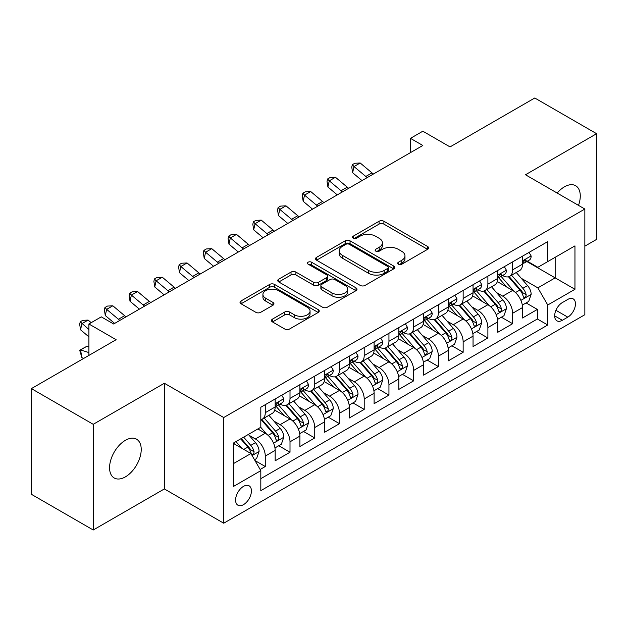 <?xml version="1.0" encoding="UTF-8"?>
<svg xmlns="http://www.w3.org/2000/svg" width="628" height="628" viewBox="0 0 628 628"><rect width="100%" height="100%" fill="white"/><g stroke="black" fill="none" stroke-linecap="round" stroke-linejoin="round"><path stroke-width="0.94" d="M398.419 264.2A2.402 1.389 0 0 0 401.818 264.2L427.613 249.308A3.43 1.986 0 0 0 428.618 247.903A3.43 1.986 0 0 0 427.613 246.506L383.912 221.276A3.43 1.986 0 0 0 379.053 221.276L353.258 236.167A2.402 1.389 0 0 0 352.551 237.149A2.402 1.389 0 0 0 353.258 238.13A2.402 1.389 0 0 0 356.657 238.13L359.993 236.199A10.99 6.343 0 0 1 375.536 236.199L379.179 238.302A10.99 6.343 0 0 1 382.397 242.793A10.99 6.343 0 0 1 379.179 247.275L375.834 249.198A2.402 1.389 0 0 0 375.136 250.179A2.402 1.389 0 0 0 375.834 251.161A2.402 1.389 0 0 0 379.234 251.161L382.578 249.238A10.99 6.343 0 0 1 398.113 249.238L401.755 251.341A10.99 6.343 0 0 1 404.974 255.824A10.99 6.343 0 0 1 401.755 260.314L398.419 262.237A2.402 1.389 0 0 0 397.712 263.218A2.402 1.389 0 0 0 398.419 264.2L398.419 262.237M125.396 476.872A22.388 12.929 120 0 0 140.02 457.145A22.388 12.929 120 0 0 136.59 439.208A22.388 12.929 120 0 0 125.396 440.314A22.388 12.929 120 0 0 110.771 460.041A22.388 12.929 120 0 0 114.202 477.979A22.388 12.929 120 0 0 125.396 476.872M578.514 205.372A22.388 12.929 120 0 0 575.64 185.723A22.388 12.929 120 0 0 564.446 186.83A22.388 12.929 120 0 0 557.177 193.063M243.507 504.645A11.194 6.461 120 0 0 250.815 494.785A11.194 6.461 120 0 0 249.104 485.813A11.194 6.461 120 0 0 243.507 486.37A11.194 6.461 120 0 0 236.191 496.23A11.194 6.461 120 0 0 237.91 505.202A11.194 6.461 120 0 0 243.507 504.645M272.466 319.118A3.43 1.986 0 0 0 271.461 320.516A3.43 1.986 0 0 0 272.466 321.921L284.727 328.994A3.43 1.986 0 0 0 289.587 328.994L318.231 312.454A3.43 1.986 0 0 0 319.244 311.056A3.43 1.986 0 0 0 318.231 309.651L274.53 284.421A3.43 1.986 0 0 0 269.679 284.421L241.026 300.961A3.43 1.986 0 0 0 240.022 302.366A3.43 1.986 0 0 0 241.026 303.764L255.839 312.312A3.43 1.986 0 0 0 260.691 312.312L272.952 305.239A3.43 1.986 0 0 0 273.957 303.834A3.43 1.986 0 0 0 272.952 302.437L265.613 298.19A9.184 5.307 0 0 1 262.92 294.446A9.184 5.307 0 0 1 268.588 289.547A9.184 5.307 0 0 1 278.596 290.693L307.367 307.304A9.184 5.307 0 0 1 310.059 311.056A9.184 5.307 0 0 1 304.392 315.955A9.184 5.307 0 0 1 294.383 314.801L289.587 312.038A3.43 1.986 0 0 0 284.727 312.038L272.466 319.118L272.466 321.921M584.849 246.168L596.6 239.386L596.6 133.701L534.766 97.999L450.041 146.913L422.832 131.205L410.469 138.348L422.832 145.484L113.644 323.993L101.281 316.857L88.909 323.993L88.909 355.417M93.234 424.316L93.234 530.001L164.355 488.937L164.355 383.261L93.234 424.316L31.4 388.614L116.117 339.701L88.909 323.993M164.355 383.261L223.717 417.534L584.849 209.038L584.849 314.714L223.717 523.21L223.717 417.534M596.6 133.701L525.487 174.765L584.849 209.038M360.236 285.402A3.43 1.986 0 0 0 365.096 285.402L393.74 268.863A3.43 1.986 0 0 0 394.745 267.457A3.43 1.986 0 0 0 393.74 266.06L350.039 240.83A3.43 1.986 0 0 0 345.188 240.83L316.536 257.37A3.43 1.986 0 0 0 315.531 258.767A3.43 1.986 0 0 0 316.536 260.173L360.236 285.402M309.117 264.718A2.402 1.389 0 0 1 311.559 265.063L311.559 262.206L355.99 287.852A3.43 1.986 0 0 1 356.994 289.257A3.43 1.986 0 0 1 355.99 290.662L327.337 307.202A3.43 1.986 0 0 1 322.486 307.202L278.777 281.964L278.777 279.162A3.43 1.986 0 0 0 277.772 280.567A3.43 1.986 0 0 0 278.777 281.964M278.777 279.162L291.039 272.089A3.43 1.986 0 0 1 295.898 272.089L313.623 282.317A3.43 1.986 0 0 0 318.474 282.317L326.607 277.623A3.43 1.986 0 0 0 327.62 276.218A3.43 1.986 0 0 0 326.607 274.821L308.16 264.168A2.402 1.389 0 0 1 307.453 263.187A2.402 1.389 0 0 1 308.937 261.9A2.402 1.389 0 0 1 311.559 262.206M93.234 530.001L31.4 494.299L31.4 388.614M260.141 469.485L265.275 466.518L255.007 460.591M249.167 435.369L255.376 438.956A13.989 8.078 60 0 1 265.275 456.093L275.166 450.378L275.166 460.803L290.01 452.239L278.754 445.739M273.902 421.09L280.112 424.677A13.989 8.078 60 0 1 290.01 441.814L299.901 436.099L299.901 446.524L314.746 437.959L303.489 431.46M298.638 406.811L304.847 410.398A13.989 8.078 60 0 1 314.746 427.535L324.637 421.82L324.637 432.245L339.481 423.68L328.224 417.18M323.373 392.531L329.582 396.111A13.989 8.078 60 0 1 339.481 413.255L349.372 407.541L349.372 417.965L364.209 409.393L352.96 402.901M348.108 378.244L354.318 381.832A13.989 8.078 60 0 1 364.209 398.968L374.107 393.261L374.107 403.686L388.944 395.114L377.695 388.614M372.844 363.965L379.053 367.553A13.989 8.078 60 0 1 388.944 384.689L398.843 378.974L398.843 389.399L413.679 380.835L402.43 374.335M397.579 349.686L403.788 353.274A13.989 8.078 60 0 1 413.679 370.41L423.578 364.695L423.578 375.12L438.415 366.556L427.166 360.056M422.314 335.407L428.524 338.994A13.989 8.078 60 0 1 438.415 356.131L448.314 350.416L448.314 360.841L463.15 352.277L451.901 345.777M447.05 321.128L453.259 324.707A13.989 8.078 60 0 1 463.15 341.844L473.049 336.137L473.049 346.562L487.885 337.99L476.636 331.498M471.785 306.841L477.994 310.428A13.989 8.078 60 0 1 487.885 327.565L497.784 321.858L497.784 332.283L512.621 323.71L512.621 313.286A13.989 8.078 -120 0 0 502.73 296.149L496.52 292.562M501.372 317.211L512.621 323.71M275.166 450.378A13.989 8.078 -120 0 0 265.275 433.241L257.849 428.963M299.901 436.099A13.989 8.078 -120 0 0 290.01 418.962L274.711 410.131M324.637 421.82A13.989 8.078 -120 0 0 314.746 404.683L299.446 395.852M349.372 407.541A13.989 8.078 -120 0 0 339.481 390.404L324.181 381.573M374.107 393.261A13.989 8.078 -120 0 0 364.209 376.125L348.917 367.294M398.843 378.974A13.989 8.078 -120 0 0 388.944 361.838L373.652 353.007M423.578 364.695A13.989 8.078 -120 0 0 413.679 347.559L398.387 338.728M448.314 350.416A13.989 8.078 -120 0 0 438.415 333.28L423.123 324.448M473.049 336.137A13.989 8.078 -120 0 0 463.15 319L447.858 310.169M497.784 321.858A13.989 8.078 -120 0 0 487.885 304.721L472.594 295.882M567.783 299.43L562.343 302.578A10.841 6.264 120 0 0 555.254 312.132A10.841 6.264 120 0 0 556.918 320.822A10.841 6.264 120 0 0 562.343 320.288L567.783 317.14A10.841 6.264 120 0 0 574.871 307.587A10.841 6.264 120 0 0 573.207 298.897A10.841 6.264 120 0 0 567.783 299.43M233.608 463.519L250.925 453.526L260.816 470.662L260.816 490.656L547.749 324.998L547.749 305.004L537.851 287.867L521.256 278.283M260.816 470.662L233.608 486.37L233.608 442.952L260.816 427.244L260.816 407.25L547.749 241.599L547.749 261.586L574.958 245.878L574.958 289.296L547.749 305.004M279.986 404.04L280.112 404.11A13.989 8.078 60 0 0 287.106 404.801L297.005 399.094A13.989 8.078 -120 0 0 299.901 392.688L299.901 384.689M304.721 389.752L304.847 389.831A13.989 8.078 60 0 0 311.841 390.522L321.74 384.815A13.989 8.078 -120 0 0 324.637 378.409L324.637 370.41M329.457 375.473L329.582 375.552A13.989 8.078 60 0 0 336.577 376.243L346.475 370.528A13.989 8.078 -120 0 0 349.372 364.122L349.372 356.131M354.192 361.194L354.318 361.273A13.989 8.078 60 0 0 361.312 361.964L371.211 356.249A13.989 8.078 -120 0 0 374.107 349.843L374.107 341.844M378.927 346.915L379.053 346.986A13.989 8.078 60 0 0 386.047 347.684L395.946 341.97A13.989 8.078 -120 0 0 398.843 335.564L398.843 327.565M403.663 332.636L403.788 332.707A13.989 8.078 60 0 0 410.783 333.397L420.681 327.69A13.989 8.078 -120 0 0 423.578 321.285L423.578 313.286M428.398 318.349L428.524 318.427A13.989 8.078 60 0 0 435.518 319.118L445.417 313.411A13.989 8.078 -120 0 0 448.314 307.006L448.314 299.007M453.133 304.07L453.259 304.148A13.989 8.078 60 0 0 460.253 304.839L470.152 299.124A13.989 8.078 -120 0 0 473.049 292.719L473.049 284.727M477.869 289.791L477.994 289.869A13.989 8.078 60 0 0 484.989 290.56L494.888 284.845A13.989 8.078 -120 0 0 497.784 278.44L497.784 270.44M260.816 478.662L537.356 319L537.356 309.431L522.52 317.996L522.52 307.571A13.989 8.078 -120 0 0 512.621 290.434L497.329 281.603M502.604 275.511L502.73 275.582A13.989 8.078 -120 0 0 509.724 276.281A13.989 8.078 -120 0 0 512.621 269.875L512.621 261.876M509.724 276.281L519.623 270.566A13.989 8.078 -120 0 0 522.52 264.16L522.52 256.161M265.275 404.683L265.275 412.682A13.989 8.078 60 0 1 262.371 419.088A13.989 8.078 60 0 1 260.816 419.653M262.371 419.088L272.269 413.373A13.989 8.078 -120 0 0 275.166 406.968L275.166 398.968M290.01 390.404L290.01 398.395A13.989 8.078 60 0 1 287.106 404.801M314.746 376.117L314.746 384.116A13.989 8.078 60 0 1 311.841 390.522M339.481 361.838L339.481 369.837A13.989 8.078 60 0 1 336.577 376.243M364.209 347.559L364.209 355.558A13.989 8.078 60 0 1 361.312 361.964M388.944 333.28L388.944 341.279A13.989 8.078 60 0 1 386.047 347.684M413.679 319L413.679 326.992A13.989 8.078 60 0 1 410.783 333.397M438.415 304.713L438.415 312.713A13.989 8.078 60 0 1 435.518 319.118M463.15 290.434L463.15 298.433A13.989 8.078 60 0 1 460.253 304.839M487.885 276.155L487.885 284.154A13.989 8.078 60 0 1 484.989 290.56M487.885 327.565L487.885 337.99M463.15 341.844L463.15 352.277M438.415 356.131L438.415 366.556M413.679 370.41L413.679 380.835M388.944 384.689L388.944 395.114M364.209 398.968L364.209 409.393M339.481 413.255L339.481 423.68M314.746 427.535L314.746 437.959M290.01 441.814L290.01 452.239M265.275 456.093L265.275 466.518M250.925 453.526L233.608 443.525M537.851 287.867L555.168 277.866L555.168 257.307L574.958 245.878M526.837 261.515L574.958 289.296M527.339 261.232L537.851 267.3L547.749 261.586M164.355 488.937L223.717 523.21M410.469 138.348L410.469 152.628M526.107 302.931L537.356 309.431M537.356 319L547.749 324.998M399.377 264.537L401.755 263.163A10.99 6.343 0 0 0 404.974 258.681L404.974 255.824M382.397 242.793L382.397 245.642A10.99 6.343 0 0 1 379.179 250.132L376.8 251.506M427.566 249.332L383.912 224.125A3.43 1.986 0 0 0 379.053 224.125L354.216 238.467M393.701 268.886L350.039 243.68A3.43 1.986 0 0 0 345.188 243.68L316.583 260.196M387.672 268.439A2.402 1.389 0 0 0 388.379 267.457A2.402 1.389 0 0 0 387.672 266.476L349.309 244.331A2.402 1.389 0 0 0 345.91 244.331L342.393 246.364A10.99 6.343 0 0 0 339.175 250.847A10.99 6.343 0 0 0 342.393 255.337L368.612 270.472A10.99 6.343 0 0 0 384.155 270.472L387.672 268.439L387.672 271.296A2.402 1.389 0 0 0 388.379 270.315L388.379 267.457M339.175 250.847L339.175 253.704A10.99 6.343 0 0 0 342.393 258.194L342.393 255.337M387.672 271.296L384.155 273.329A10.99 6.343 0 0 1 368.612 273.329L342.393 258.194M278.824 281.996L291.039 274.938L291.039 272.089M327.62 276.218L327.62 279.075A3.43 1.986 0 0 1 326.607 280.481L318.474 285.175A3.43 1.986 0 0 1 313.623 285.175L295.898 274.938A3.43 1.986 0 0 0 291.039 274.938M311.559 265.063L355.943 290.686M332.016 292.938A9.184 5.307 0 0 0 342.024 294.085A9.184 5.307 0 0 0 347.692 289.186A9.184 5.307 0 0 0 345 285.434L334.865 279.586A3.43 1.986 0 0 0 330.006 279.586L321.874 284.28A3.43 1.986 0 0 0 320.869 285.685A3.43 1.986 0 0 0 321.874 287.082L332.016 292.938L332.016 295.796A9.184 5.307 0 0 0 342.024 296.942A9.184 5.307 0 0 0 347.692 292.044L347.692 289.186M320.869 285.685L320.869 288.542A3.43 1.986 0 0 0 321.874 289.94L321.874 287.082M332.016 295.796L321.874 289.94M310.059 311.056L310.059 313.914A9.184 5.307 0 0 1 304.392 318.812A9.184 5.307 0 0 1 294.383 317.658L289.587 314.895A3.43 1.986 0 0 0 284.727 314.895L272.513 321.944M262.92 294.446L262.92 297.303A9.184 5.307 0 0 0 265.613 301.048L265.613 298.19M272.905 305.263L265.613 301.048M318.192 312.485L274.53 287.279A3.43 1.986 0 0 0 269.679 287.279L241.074 303.795M522.308 305.122L528.705 301.432L531.17 294.289A9.271 5.354 -120 0 0 527.567 285.591L516.263 272.505M514.002 291.345L501.081 276.383M506.647 286.988L499.15 278.306A22.216 12.827 -120 0 0 498.459 277.537M508.468 276.783L519.898 290.018A9.271 5.354 60 0 1 523.202 296.4L523.878 297.499L525.126 297.327L525.966 296.306L526.17 294.689A9.271 5.354 -120 0 0 522.865 288.299L511.561 275.213M509.135 276.563L521.421 290.788A4.726 2.724 60 0 1 522.614 292.632L526.17 294.689M529.074 252.377L531.17 256.02A9.271 5.354 60 0 1 529.255 260.118L524.553 262.834A9.271 5.354 -120 0 0 526.17 260.699L525.974 259.874L524.82 260.11L523.202 262.41A9.271 5.354 60 0 1 522.52 263.729M522.826 263.265L522.865 263.265A9.271 5.354 -120 0 0 524.553 262.834M367.247 177.583A17.49 10.095 60 0 1 365.794 176.46L354.004 166.553L352.63 172.724L362.011 180.605M373.432 174.011A17.49 10.095 60 0 1 371.98 172.888L360.189 162.982L354.004 166.553L352.316 164.693L354.789 163.272L360.189 162.982M352.63 172.724L351.759 167.166L352.316 164.693M497.572 319.401L503.97 315.711L506.443 308.576A9.271 5.354 -120 0 0 502.832 299.87L491.528 286.784M489.267 305.624L476.346 290.67M481.911 301.267L474.415 292.585A22.216 12.827 -120 0 0 473.724 291.816M483.733 291.062L495.162 304.297A9.271 5.354 60 0 1 498.467 310.679L499.142 311.778L500.39 311.606L501.23 310.585L501.434 308.968A9.271 5.354 -120 0 0 498.13 302.586L486.826 289.5M484.4 290.843L496.685 305.067A4.726 2.724 60 0 1 497.878 306.911L501.434 308.968M472.837 333.688L479.235 329.998L481.707 322.855A9.271 5.354 -120 0 0 478.096 314.149L466.792 301.063M464.532 319.903L451.611 304.949M457.176 315.546L449.679 306.872A22.216 12.827 -120 0 0 448.989 306.095M458.997 305.341L470.427 318.577A9.271 5.354 60 0 1 473.732 324.966L474.407 326.065L475.655 325.885L476.495 324.864L476.699 323.247A9.271 5.354 -120 0 0 473.394 316.865L462.09 303.779M459.665 305.13L471.95 319.346A4.726 2.724 60 0 1 473.143 321.191L476.699 323.247M448.102 347.967L454.499 344.277L456.972 337.134A9.271 5.354 -120 0 0 453.361 328.428L442.057 315.342M439.796 334.182L426.875 319.228M432.441 329.826L424.944 321.151A22.216 12.827 -120 0 0 424.253 320.374M434.262 319.621L445.692 332.856A9.271 5.354 60 0 1 448.996 339.246L449.672 340.345L450.92 340.164L451.76 339.144L451.964 337.526A9.271 5.354 -120 0 0 448.659 331.144L437.355 318.058M434.929 319.409L447.215 333.625A4.726 2.724 60 0 1 448.408 335.478L451.964 337.526M423.366 362.246L429.764 358.557L432.237 351.413A9.271 5.354 -120 0 0 428.626 342.707L417.322 329.629M415.061 348.462L402.14 333.507M407.705 344.113L400.209 335.43A22.216 12.827 -120 0 0 399.526 334.653M409.527 333.9L420.956 347.135A9.271 5.354 60 0 1 424.261 353.525L424.936 354.624L426.184 354.443L427.024 353.431L427.228 351.813A9.271 5.354 -120 0 0 423.924 345.424L412.62 332.338M410.194 333.688L422.479 347.912A4.726 2.724 60 0 1 423.672 349.757L427.228 351.813M504.339 266.657L506.443 270.299A9.271 5.354 60 0 1 504.52 274.405L499.817 277.113A9.271 5.354 -120 0 0 501.434 274.978L501.238 274.153L500.084 274.389L498.467 276.697A9.271 5.354 60 0 1 497.784 278.016M498.09 277.552L498.13 277.552A9.271 5.354 -120 0 0 499.817 277.113M342.511 191.862A17.49 10.095 60 0 1 341.059 190.739L329.268 180.833L327.894 187.003L337.275 194.884M348.697 188.29A17.49 10.095 60 0 1 347.245 187.168L335.454 177.261L329.268 180.833L327.581 178.98L330.053 177.551L335.454 177.261M327.894 187.003L327.031 181.445L327.581 178.98M479.604 280.936L481.707 284.578A9.271 5.354 60 0 1 479.784 288.684L475.082 291.392A9.271 5.354 -120 0 0 476.699 289.257L476.503 288.44L475.349 288.668L473.732 290.976A9.271 5.354 60 0 1 473.049 292.295M473.355 291.832L473.394 291.832A9.271 5.354 -120 0 0 475.082 291.392M317.776 206.141A17.49 10.095 60 0 1 316.324 205.018L304.533 195.112L303.159 201.282L312.54 209.163M323.962 202.569A17.49 10.095 60 0 1 322.509 201.455L310.719 191.54L304.533 195.112L302.845 193.259L305.318 191.83L310.719 191.54M303.159 201.282L302.296 195.724L302.845 193.259M454.868 295.223L456.972 298.865A9.271 5.354 60 0 1 455.049 302.963L450.347 305.679A9.271 5.354 -120 0 0 451.964 303.544L451.768 302.72L450.614 302.947L448.996 305.255A9.271 5.354 60 0 1 448.314 306.574M448.62 306.111L448.659 306.111A9.271 5.354 -120 0 0 450.347 305.679M293.041 220.42A17.49 10.095 60 0 1 291.588 219.305L279.798 209.391L278.424 215.561L287.805 223.442M299.226 216.848A17.49 10.095 60 0 1 297.774 215.734L285.983 205.827L279.798 209.391L278.11 207.538L280.583 206.11L285.983 205.827M278.424 215.561L277.56 210.003L278.11 207.538M430.133 309.502L432.237 313.144A9.271 5.354 60 0 1 430.313 317.242L425.611 319.958A9.271 5.354 -120 0 0 427.228 317.823L427.032 316.999L425.878 317.226L424.261 319.534A9.271 5.354 60 0 1 423.578 320.853M423.884 320.39L423.924 320.39A9.271 5.354 -120 0 0 425.611 319.958M268.305 234.699A17.49 10.095 60 0 1 266.853 233.585L255.062 223.678L253.688 229.84L263.069 237.729M274.491 231.135A17.49 10.095 60 0 1 273.039 230.013L261.248 220.106L255.062 223.678L253.374 221.817L255.847 220.389L261.248 220.106M253.688 229.84L252.825 224.29L253.374 221.817M398.631 376.525L405.029 372.836L407.501 365.692A9.271 5.354 -120 0 0 403.89 356.994L392.586 343.909M390.326 362.749L377.404 347.786M382.97 358.392L375.473 349.71A22.216 12.827 -120 0 0 374.79 348.94M384.791 348.187L396.221 361.422A9.271 5.354 60 0 1 399.526 367.804L400.201 368.903L401.449 368.73L402.289 367.71L402.493 366.093A9.271 5.354 -120 0 0 399.188 359.703L387.884 346.617M385.459 347.967L397.744 362.191A4.726 2.724 60 0 1 398.937 364.036L402.493 366.093M405.398 323.781L407.501 327.424A9.271 5.354 60 0 1 405.578 331.521L400.876 334.237A9.271 5.354 -120 0 0 402.493 332.102L402.297 331.278L401.143 331.513L399.526 333.813A9.271 5.354 60 0 1 398.843 335.132M399.149 334.669L399.188 334.669A9.271 5.354 -120 0 0 400.876 334.237M243.57 248.986A17.49 10.095 60 0 1 242.118 247.864L230.327 237.957L228.953 244.127L238.334 252.009M249.756 245.415A17.49 10.095 60 0 1 248.303 244.292L236.513 234.385L230.327 237.957L228.639 236.097L231.112 234.676L236.513 234.385M228.953 244.127L228.09 238.569L228.639 236.097M373.896 390.804L380.293 387.115L382.766 379.979A9.271 5.354 -120 0 0 379.155 371.274L367.851 358.188M365.59 377.028L352.669 362.073M358.235 372.671L350.738 363.989A22.216 12.827 -120 0 0 350.055 363.219M360.056 362.466L371.486 375.701A9.271 5.354 60 0 1 374.79 382.083L375.466 383.182L376.714 383.009L377.554 381.989L377.758 380.372A9.271 5.354 -120 0 0 374.453 373.99L363.149 360.904M360.723 362.246L373.008 376.47A4.726 2.724 60 0 1 374.202 378.315L377.758 380.372M380.662 338.06L382.766 341.703A9.271 5.354 60 0 1 380.843 345.808L376.141 348.516A9.271 5.354 -120 0 0 377.758 346.381L377.561 345.565L376.408 345.793L374.79 348.1A9.271 5.354 60 0 1 374.107 349.419M374.414 348.956L374.453 348.956A9.271 5.354 -120 0 0 376.141 348.516M218.834 263.265A17.49 10.095 60 0 1 217.382 262.143L205.591 252.236L204.218 258.406L213.599 266.288M225.02 259.694A17.49 10.095 60 0 1 223.568 258.571L211.777 248.664L205.591 252.236L203.904 250.384L206.376 248.955L211.777 248.664M204.218 258.406L203.354 252.849L203.904 250.384M349.16 405.091L355.558 401.402L358.031 394.258A9.271 5.354 -120 0 0 354.42 385.553L343.116 372.467M340.855 391.307L327.934 376.353M333.499 386.95L326.003 378.276A22.216 12.827 -120 0 0 325.32 377.499M335.321 376.745L346.75 389.98A9.271 5.354 60 0 1 350.055 396.37L350.73 397.469L351.978 397.289L352.818 396.268L353.022 394.651A9.271 5.354 -120 0 0 349.718 388.269L338.414 375.183M335.988 376.533L348.273 390.749A4.726 2.724 60 0 1 349.466 392.594L353.022 394.651M355.927 352.339L358.031 355.982A9.271 5.354 60 0 1 356.107 360.087L351.405 362.796A9.271 5.354 -120 0 0 353.022 360.66L352.826 359.844L351.672 360.072L350.055 362.38A9.271 5.354 60 0 1 349.372 363.698M349.678 363.235L349.718 363.235A9.271 5.354 -120 0 0 351.405 362.796M194.099 277.545A17.49 10.095 60 0 1 192.647 276.422L180.856 266.515L179.482 272.685L188.863 280.567M200.285 273.973A17.49 10.095 60 0 1 198.833 272.858L187.042 262.944L180.856 266.515L179.168 264.663L181.641 263.234L187.042 262.944M179.482 272.685L178.619 267.128L179.168 264.663M324.425 419.371L330.823 415.681L333.295 408.538A9.271 5.354 -120 0 0 329.684 399.832L318.38 386.746M316.12 405.586L303.198 390.632M308.764 401.229L301.267 392.555A22.216 12.827 -120 0 0 300.584 391.778M310.585 391.024L322.015 404.259A9.271 5.354 60 0 1 325.32 410.649L325.995 411.748L327.243 411.568L328.083 410.547L328.287 408.93A9.271 5.354 -120 0 0 324.982 402.548L313.678 389.462M311.252 390.812L323.538 405.029A4.726 2.724 60 0 1 324.731 406.881L328.287 408.93M331.192 366.626L333.295 370.269A9.271 5.354 60 0 1 331.372 374.366L326.678 377.083A9.271 5.354 -120 0 0 328.287 374.947L328.091 374.123L326.937 374.351L325.32 376.659A9.271 5.354 60 0 1 324.637 377.978M324.943 377.514L324.982 377.514A9.271 5.354 -120 0 0 326.678 377.083M169.364 291.824A17.49 10.095 60 0 1 167.912 290.709L156.121 280.795L154.747 286.965L164.128 294.846M175.55 288.252A17.49 10.095 60 0 1 174.097 287.137L162.307 277.231L156.121 280.795L154.433 278.942L156.906 277.513L162.307 277.231M154.747 286.965L153.884 281.407L154.433 278.942M299.689 433.65L306.087 429.96L308.56 422.817A9.271 5.354 -120 0 0 304.949 414.119L293.645 401.033M291.384 419.865L278.463 404.911M284.029 415.516L276.532 406.834A22.216 12.827 -120 0 0 275.849 406.057M285.85 405.311L297.279 418.538A9.271 5.354 60 0 1 300.584 424.928L301.259 426.027L302.508 425.847L303.348 424.834L303.552 423.217A9.271 5.354 -120 0 0 300.247 416.827L288.943 403.741M286.517 405.091L298.802 419.316A4.726 2.724 60 0 1 299.996 421.16L303.552 423.217M306.456 380.906L308.56 384.548A9.271 5.354 60 0 1 306.637 388.646L301.942 391.362A9.271 5.354 -120 0 0 303.552 389.227L303.355 388.402L302.201 388.63L300.584 390.938A9.271 5.354 60 0 1 299.901 392.257M300.208 391.794L300.247 391.794A9.271 5.354 -120 0 0 301.942 391.362M144.628 306.103A17.49 10.095 60 0 1 143.176 304.988L131.385 295.082L130.012 301.244L139.392 309.133M150.814 302.539A17.49 10.095 60 0 1 149.362 301.416L137.571 291.51L131.385 295.082L129.698 293.221L132.17 291.792L137.571 291.51M130.012 301.244L129.148 295.694L129.698 293.221M274.954 447.929L281.352 444.239L283.825 437.096A9.271 5.354 -120 0 0 280.214 428.398L268.91 415.312M266.649 434.152L260.73 427.299M259.293 429.795L258.336 428.681M261.115 419.59L272.544 432.825A9.271 5.354 60 0 1 275.849 439.208L276.524 440.306L277.772 440.134L278.612 439.113L278.816 437.496A9.271 5.354 -120 0 0 275.511 431.106L264.207 418.028M261.782 419.371L274.067 433.595A4.726 2.724 60 0 1 275.26 435.44L278.816 437.496M281.721 395.185L283.825 398.827A9.271 5.354 60 0 1 281.901 402.925L277.207 405.641A9.271 5.354 -120 0 0 278.816 403.506L278.62 402.681L277.466 402.917L275.849 405.217A9.271 5.354 60 0 1 275.166 406.536M275.472 406.073L275.511 406.073A9.271 5.354 -120 0 0 277.207 405.641M119.893 320.39A17.49 10.095 60 0 1 118.441 319.267L106.65 309.361L105.276 315.531L114.657 323.412M126.079 316.818A17.49 10.095 60 0 1 124.627 315.696L112.836 305.789L106.65 309.361L104.962 307.5L107.435 306.079L112.836 305.789M105.276 315.531L104.413 309.973L104.962 307.5M254.513 459.735L256.616 458.519L259.089 451.383A9.271 5.354 -120 0 0 255.478 442.677L248.358 434.435M241.717 448.211L235.995 441.578M234.558 444.075L233.608 442.975M240.697 438.862L247.809 447.105A9.271 5.354 60 0 1 251.114 453.487L251.789 454.586L253.045 454.413L253.877 453.392L254.081 451.775A9.271 5.354 -120 0 0 250.776 445.393L243.664 437.151M241.27 438.532L249.332 447.874A4.726 2.724 60 0 1 250.525 449.719L254.081 451.775M83.885 358.313L81.915 357.693L79.678 350.204L86.727 346.366L88.909 347.056M86.727 346.366L80.541 349.937L88.909 352.567M79.678 350.204L80.541 349.937L81.915 357.693M91.201 322.674L88.101 320.068L81.915 323.64L80.541 329.81L88.909 336.844M88.909 329.519L80.227 321.787L82.7 320.359L88.101 320.068M80.541 329.81L79.678 324.252L80.227 321.787M255.376 438.956L265.275 433.241M280.112 424.677L290.01 418.962M304.847 410.398L314.746 404.683M329.582 396.111L339.481 390.404M354.318 381.832L364.209 376.125M379.053 367.553L388.944 361.838M403.788 353.274L413.679 347.559M428.524 338.994L438.415 333.28M453.259 324.707L463.15 319M477.994 310.428L487.885 304.721M502.73 296.149L512.621 290.434M512.621 269.875L522.52 264.16M265.275 412.682L275.166 406.968M290.01 398.395L299.901 392.688M314.746 384.116L324.637 378.409M339.481 369.837L349.372 364.122M364.209 355.558L374.107 349.843M388.944 341.279L398.843 335.564M413.679 326.992L423.578 321.285M438.415 312.713L448.314 307.006M463.15 298.433L473.049 292.719M487.885 284.154L497.784 278.44M512.621 313.286L522.52 307.571M555.921 310.295L567.783 317.14M554.673 315.86L562.343 320.288M401.755 263.163L401.755 260.314M375.834 251.161L375.834 249.198M379.179 250.132L379.179 247.275M353.258 238.13L353.258 236.167M379.053 224.125L379.053 221.276M383.912 224.125L383.912 221.276M427.613 249.308L427.613 246.506M316.536 260.173L316.536 257.37M345.188 243.68L345.188 240.83M350.039 243.68L350.039 240.83M393.74 268.863L393.74 266.06M368.612 273.329L368.612 270.472M384.155 273.329L384.155 270.472M295.898 274.938L295.898 272.089M313.623 285.175L313.623 282.317M318.474 285.175L318.474 282.317M326.607 280.481L326.607 277.623M355.99 290.662L355.99 287.852M284.727 314.895L284.727 312.038M289.587 314.895L289.587 312.038M294.383 317.658L294.383 314.801M272.952 305.239L272.952 302.437M241.026 303.764L241.026 300.961M269.679 287.279L269.679 284.421M274.53 287.279L274.53 284.421M318.231 312.454L318.231 309.651M520.895 300.372L531.115 294.469M522.865 288.299L527.567 285.591M515.478 292.57L519.898 290.018M531.115 255.91L522.52 260.879M365.794 176.46L371.98 172.888M524.977 260.008L526.17 260.699M496.159 314.652L506.38 308.748M498.13 302.586L502.832 299.87M490.743 306.849L495.162 304.297M471.424 328.931L481.645 323.035M473.394 316.865L478.096 314.149M466.007 321.128L470.427 318.577M446.689 343.21L456.909 337.315M448.659 331.144L453.361 328.428M441.272 335.407L445.692 332.856M421.953 357.497L432.174 351.594M423.924 345.424L428.626 342.707M416.537 349.694L420.956 347.135M506.38 270.197L497.784 275.158M341.059 190.739L347.245 187.168M500.241 274.287L501.434 274.978M481.645 284.476L473.049 289.437M316.324 205.018L322.509 201.455M475.506 288.566L476.699 289.257M456.909 298.755L448.314 303.716M291.588 219.305L297.774 215.734M450.771 302.853L451.964 303.544M432.174 313.034L423.578 317.996M266.853 233.585L273.039 230.013M426.035 317.132L427.228 317.823M397.218 371.776L407.439 365.873M399.188 359.703L403.89 356.994M391.801 363.973L396.221 361.422M407.439 327.314L398.843 332.283M242.118 247.864L248.303 244.292M401.3 331.411L402.493 332.102M372.483 386.055L382.703 380.152M374.453 373.99L379.155 371.274M367.066 378.252L371.486 375.701M382.703 341.601L374.107 346.562M217.382 262.143L223.568 258.571M376.565 345.69L377.758 346.381M347.747 400.334L357.968 394.439M349.718 388.269L354.42 385.553M342.331 392.531L346.75 389.98M357.968 355.88L349.372 360.841M192.647 276.422L198.833 272.858M351.829 359.97L353.022 360.66M323.012 414.613L333.233 408.718M324.982 402.548L329.684 399.832M317.595 406.811L322.015 404.259M333.233 370.159L324.637 375.12M167.912 290.709L174.097 287.137M327.094 374.257L328.287 374.947M298.276 428.9L308.497 422.997M300.247 416.827L304.949 414.119M292.86 421.098L297.279 418.538M308.497 384.438L299.901 389.399M143.176 304.988L149.362 301.416M302.358 388.536L303.552 389.227M273.541 443.18L283.762 437.276M275.511 431.106L280.214 428.398M268.125 435.377L272.544 432.825M283.762 398.717L275.166 403.686M118.441 319.267L124.627 315.696M277.623 402.815L278.816 403.506M252.103 455.559L259.026 451.563M250.776 445.393L255.478 442.677M243.805 449.413L247.809 447.105"/></g></svg>
